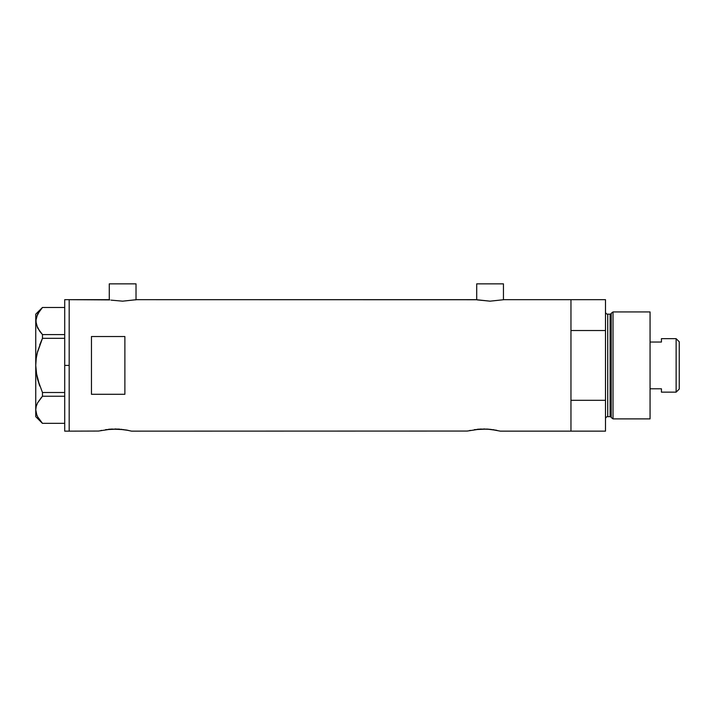 <?xml version="1.0" encoding="UTF-8"?>
<svg xmlns="http://www.w3.org/2000/svg" width="715" height="715" viewBox="0 0 715 715"><rect width="100%" height="100%" fill="white"/><g stroke="black" fill="none" stroke-linecap="round" stroke-linejoin="round"><path stroke-width="1.07" d="M136.02 299.791L136.02 283.855L109.279 283.855L109.279 299.791L109.279 283.855L136.02 283.855L136.02 299.791M503.449 299.791L503.449 283.855L476.708 283.855L476.708 299.791L476.708 283.855L503.449 283.855L503.449 299.791M108.725 299.674L69.176 299.674L69.176 431.145L98.464 431.056L69.176 431.145L69.176 299.674L109.788 299.898M477.218 299.898L490.07 301.167L504.003 299.674L570.963 299.674L504.003 299.674L490.07 301.167L476.154 299.674L136.574 299.674L122.64 301.167L111.075 300.139L122.64 301.167L136.574 299.674L476.422 299.737M98.464 431.056L111.576 429.063L124.115 429.652M105.606 429.652L118.118 429.063L128.208 430.367M110.298 429.143L108.43 429.304M112.103 429.045L111.576 429.063M116.232 429L114.847 428.982M119.834 429.179L118.109 429.063M121.925 429.375L121.264 429.304M125.456 429.858L131.56 431.145L467.226 431.056L131.56 431.145M467.226 431.056L480.337 429.063L490.016 429.304M474.367 429.652L486.888 429.063L496.97 430.367M479.059 429.143L477.2 429.304M480.873 429.045L480.346 429.063M484.993 429L483.608 428.982M488.604 429.179L486.87 429.063M490.687 429.375L500.33 431.145L570.963 431.145L570.963 299.674L570.963 330.518L605.498 330.518L605.498 299.674L605.498 400.302L570.963 400.302L570.963 431.145L500.33 431.145M494.217 429.858L492.903 429.652M91.457 394.287L91.457 336.533L124.875 336.533L124.875 394.287L91.457 394.287L91.457 336.533L124.875 336.533L124.875 394.287L91.457 394.287L91.457 336.533M101.476 430.376L100.967 430.484M127.565 430.242L126.662 430.072M470.247 430.376L469.728 430.484M495.424 430.072L496.326 430.242M570.963 431.145L570.963 299.674L570.963 330.518L605.498 330.518L605.498 431.145L570.963 431.145L605.498 431.145L605.498 400.302L570.963 400.302L570.963 431.145M136.574 299.674L135.51 299.898M64.716 431.145L64.716 299.674L64.716 365.41L69.176 365.41L69.176 299.674L69.176 365.41L64.716 365.41L64.716 431.145L69.176 431.145L69.176 365.41L69.176 431.145M42.471 423.343L64.716 423.343L42.471 423.343L37.618 416.774L36.242 413.342L35.75 409.793L36.224 406.308L37.591 402.867L42.471 396.244L42.471 392.499L64.716 392.499L42.471 392.499L37.591 379.281L36.224 372.426L37.6 379.316L39.727 386.002L36.224 372.426L35.75 365.41L36.224 358.394L35.75 365.41L36.233 358.358L37.6 351.503L42.471 338.32L39.736 344.809L42.471 338.32L42.471 334.575L64.716 334.575L42.471 334.575L39.745 331.34L36.242 324.574L35.75 321.026L37.591 314.1L42.471 307.486L64.716 307.486L42.471 307.486M36.76 375.643L35.75 365.41L35.75 314.162L36.224 324.521L35.75 321.026L37.618 328.015L42.471 334.575L42.471 338.32L64.716 338.32L42.471 338.32L37.243 352.942M39.736 310.73L36.224 317.54L35.75 321.026L35.75 409.793L36.233 413.306L35.75 409.793L36.224 406.308L37.591 402.867L42.471 396.244L37.618 402.804L36.233 406.272L36.84 404.484M36.823 415.049L35.75 409.793L35.75 416.657L35.75 365.41L36.233 358.358L37.6 351.503M42.471 396.244L64.716 396.244L42.471 396.244L42.471 392.499L37.6 379.316M40.228 420.733L37.618 416.774M36.849 415.129L37.591 416.72M37.618 402.804L41.568 397.245M37.591 351.539L36.921 354.381M613.014 311.937L611.182 313.34L611.182 417.48L613.014 418.883L613.014 311.937L613.014 418.883L650.06 418.883L650.06 311.937L613.014 311.937L650.06 311.937L650.06 418.883L613.014 418.883L611.182 417.48A1.117 1.117 0 0 0 610.11 416.657A1.117 1.117 0 0 1 611.182 417.48L611.182 313.34A1.117 1.117 0 0 1 610.11 314.162L607.723 314.162A2.225 2.225 0 0 1 605.498 311.937A2.225 2.225 0 0 0 607.723 314.162L607.723 416.657L610.11 416.657L610.11 314.162A1.117 1.117 0 0 0 611.182 313.34L613.014 311.937M605.498 418.883A2.225 2.225 0 0 1 607.723 416.657A2.225 2.225 0 0 0 605.498 418.883M610.11 416.657L607.723 416.657L607.723 314.162L610.11 314.162L610.11 416.657M676.131 392.151L679.25 389.031L679.25 341.788L676.131 338.669L676.131 392.151L676.131 338.669L661.429 338.669L661.429 342.038L650.06 342.038L661.429 342.038L661.429 338.669L676.131 338.669L679.25 341.788L679.25 389.031L676.131 392.151L661.429 392.151L676.131 392.151M661.429 388.781L661.429 392.151L661.429 388.781L650.06 388.781L661.429 388.781M64.716 299.674L69.176 299.674M35.75 416.657L42.426 423.343M35.75 314.162L42.426 307.486M570.963 299.674L605.498 299.674"/></g></svg>
